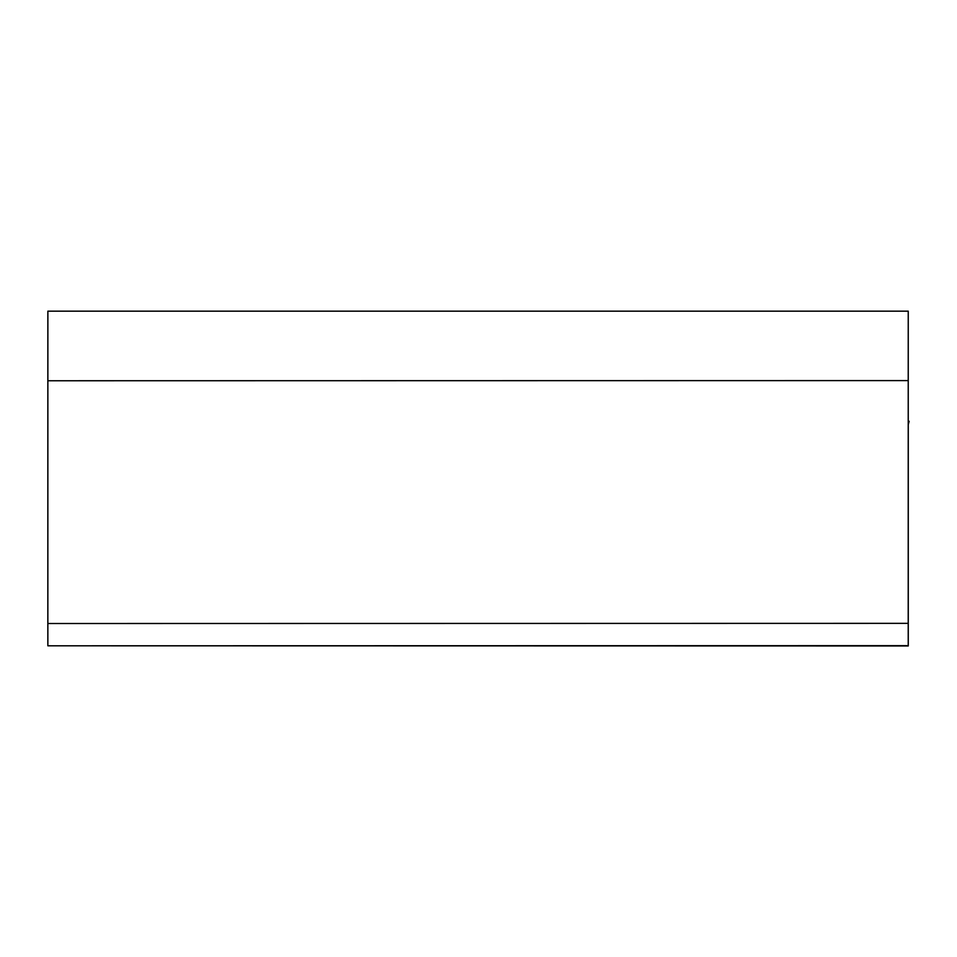 <?xml version="1.0" encoding="UTF-8"?>
<svg xmlns="http://www.w3.org/2000/svg" width="957" height="957" viewBox="0 0 957 957"><rect width="100%" height="100%" fill="white"/><g stroke="black" fill="none" stroke-linecap="round" stroke-linejoin="round"><path stroke-width="1.44" d="M908.253 424.609L908.265 645.963L49.632 645.808M908.265 424.573L908.265 645.963M47.862 380.754L47.874 311.157L908.241 311.157L908.229 380.599L47.862 380.754L47.85 623.509L47.862 645.808L908.229 645.652L908.217 623.354L47.85 623.509M908.229 380.599L908.217 623.354M908.241 311.157C909.449 457.972 909.449 457.972 908.241 311.157L908.229 645.652M498.226 311.157L459.228 311.157M908.241 424.669L909.15 421.271"/></g></svg>
